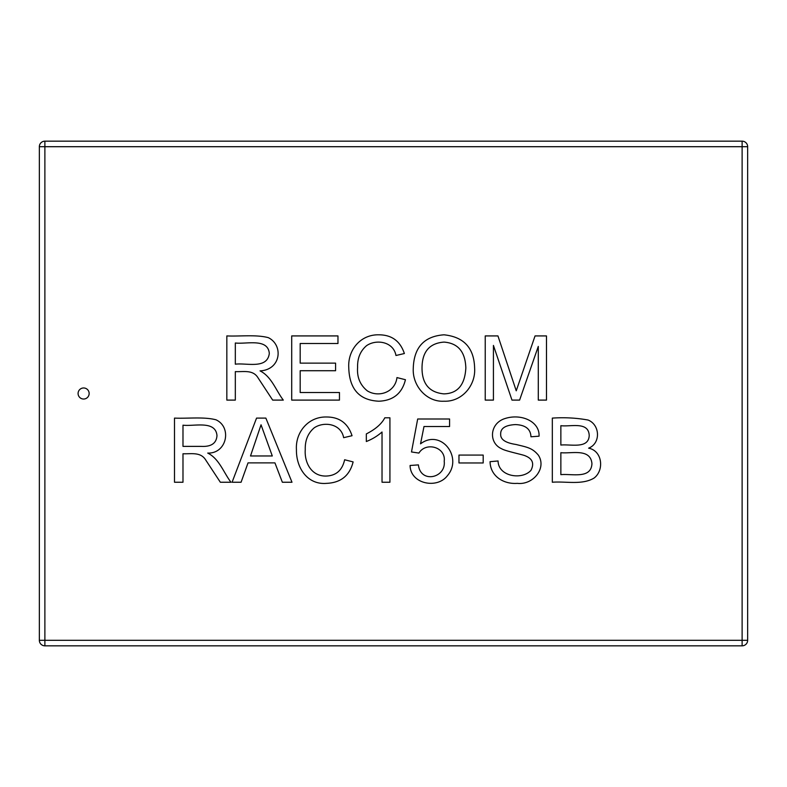 <?xml version="1.0" encoding="UTF-8"?>
<svg xmlns="http://www.w3.org/2000/svg" width="787" height="787" viewBox="0 0 787 787"><rect width="100%" height="100%" fill="white"/><g stroke="black" fill="none" stroke-linecap="round" stroke-linejoin="round"><path stroke-width="1.18" d="M552.326 418.104C564.653 417.277 576.586 417.927 588.145 420.061C600.087 424.823 600.924 443.376 588.617 448.167C602.468 450.853 604.377 470.213 594.116 478.024C582.173 485.294 565.823 481.123 552.326 482.244L552.326 418.104M483.188 455.073L483.188 462.963L458.969 462.963L458.969 455.073L483.188 455.073M384.804 417.799L389.919 417.799L389.919 482.244L382.029 482.244L382.029 432.004C377.357 436.087 372.123 439.254 366.329 441.517L366.329 433.922C375.537 429.23 381.695 423.859 384.804 417.799M248.023 462.884L241.078 482.244L232.076 482.244L256.552 418.104L265.858 418.104L291.997 482.244L282.356 482.244L274.938 462.884L248.023 462.884M493.429 345.424L493.429 400.101L485.235 400.101L485.235 335.921L497.945 335.921L516.242 390.805L535.052 335.921L546.483 335.921L546.483 400.101L538.288 400.101L538.288 346.408L519.607 400.101L511.973 400.101L493.429 345.424M404.37 353.53L395.969 355.498C393.52 341.666 376.363 338.853 366.545 345.68C360.308 351.002 357.318 358.272 357.593 367.48C356.875 377.248 360.131 385.05 367.352 390.893C378.911 397.927 395.251 392.133 396.953 377.583L405.443 379.718C402.049 393.441 393.205 400.603 378.911 401.213C359.374 400.327 349.32 389.093 348.759 367.519C347.746 350.087 360.466 334.298 379.039 334.809C391.808 334.908 400.249 341.145 404.37 353.53M235.323 371.612L235.323 400.101L226.833 400.101L226.833 335.921C239.76 336.531 256.208 334.396 268.328 337.662C283.527 345.031 281.244 369.772 260.054 370.893C271.545 376.609 275.853 390.303 283.3 400.101L272.676 400.101L258.097 377.927C253.04 369.428 243.616 372.015 235.323 371.612M339.463 392.516L339.463 400.101L291.702 400.101L291.702 335.921L337.967 335.921L337.967 343.506L300.181 343.506L300.181 363.132L335.587 363.132L335.587 370.716L300.181 370.716L300.181 392.516L339.463 392.516M413.244 368.887C413.746 347.608 423.996 336.256 443.996 334.809C463.897 336.895 474.108 347.992 474.62 368.119C475.82 385.512 461.831 402 443.957 401.213C426.839 402.206 412.526 386.112 413.244 368.887M182.987 453.755L182.987 482.244L174.498 482.244L174.498 418.104C187.424 418.704 203.872 416.608 216.002 419.805C232.234 427.262 226.853 453.784 207.729 453.076C219.209 458.762 223.538 472.446 230.965 482.244L220.35 482.244L205.761 460.07C200.685 451.679 191.28 454.089 182.987 453.755M352.045 435.713L343.644 437.68C341.174 423.8 324.116 421.104 314.22 427.823C307.963 433.165 304.972 440.435 305.258 449.662C304.323 462.048 311.003 476.233 325.907 476.056C336.029 475.781 342.276 470.351 344.627 459.765L353.117 461.9C349.703 475.594 340.86 482.746 326.585 483.356C307.815 485.028 296.128 468.245 296.433 449.702C295.312 432.663 307.904 416.49 326.713 416.992C339.502 417.061 347.943 423.298 352.045 435.713M423.996 426.505L420.543 443.819C440.966 428.384 463.149 457.345 447.488 475.594C437.267 489.357 410.371 484.015 410.086 465.481L418.409 464.891C420.524 483.916 446.219 477.935 444.212 461.261C446.111 447.114 425.983 441.487 418.92 453.076L411.493 451.964L417.681 418.999L449.584 418.999L449.584 426.505L423.996 426.505M539.056 436.185L530.959 436.785C530.654 429.023 525.46 424.96 515.387 424.587C505.333 425.137 500.434 428.335 500.68 434.178C500.375 439.451 505.451 442.874 515.898 444.458C527.418 447.291 532.169 447.852 538.288 455.073C547.034 468.078 533.163 485.225 517.305 483.356C503.788 484.398 490.38 476.351 490.055 461.684L498.073 460.966C498.299 476.607 522.096 480.267 530.959 470.341C534.412 463.553 532.533 458.713 525.322 455.84C523.119 454.67 505.077 451.079 501.575 448.718C489.022 443.229 489.396 424.931 503.237 419.166C520.089 412.644 539.912 421.094 539.056 436.185M89.147 393.5A5.529 5.529 0 0 1 80.854 398.291A5.529 5.529 0 0 1 80.854 388.709A5.529 5.529 0 0 1 89.147 393.5M250.502 455.968L272.292 455.968L261.038 424.793L250.502 455.968M422.029 368.975C422.334 384.213 429.623 392.516 443.907 393.874C457.581 393.549 464.891 384.932 465.835 368.031C465.333 351.828 458.064 343.191 444.035 342.099C429.141 343.201 421.812 352.153 422.029 368.975M235.323 342.994L235.323 364.194C246.508 362.689 267.334 369.575 269.311 353.402C267.944 337.869 246.252 344.362 235.323 342.994M560.856 452.692L560.856 474.65C571.805 473.558 591.185 479.293 591.942 463.651C590.506 447.99 571.372 453.863 560.856 452.692M560.856 445.058C570.536 443.986 588.597 449.259 589.217 435.545C588.627 421.134 570.644 426.947 560.856 425.688L560.856 445.058M44.879 146.697L39.35 146.707L39.35 640.303A5.529 5.529 0 0 0 44.879 645.832L742.121 645.832A5.529 5.529 0 0 0 747.65 640.303L747.65 146.707A5.529 5.529 0 0 0 742.121 141.168L44.879 141.168A5.529 5.529 0 0 0 39.35 146.707A5.529 5.529 0 0 1 44.879 141.168A5.529 5.529 0 0 0 39.35 146.707A5.529 5.529 0 0 1 44.879 141.168L44.879 640.303L742.121 640.303L742.121 146.707L44.879 146.707M182.987 425.177L182.987 446.377L201.246 446.377C211.221 446.898 216.474 443.297 216.976 435.585C215.608 420.002 193.946 426.603 182.987 425.177M747.65 640.303A5.529 5.529 0 0 1 742.121 645.832A5.529 5.529 0 0 0 747.65 640.303L742.121 640.303L742.121 645.832M39.35 640.303A5.529 5.529 0 0 0 44.879 645.832L44.879 640.303L39.35 640.303M747.65 146.707A5.529 5.529 0 0 0 742.121 141.168L742.121 146.707L747.65 146.707"/></g></svg>
